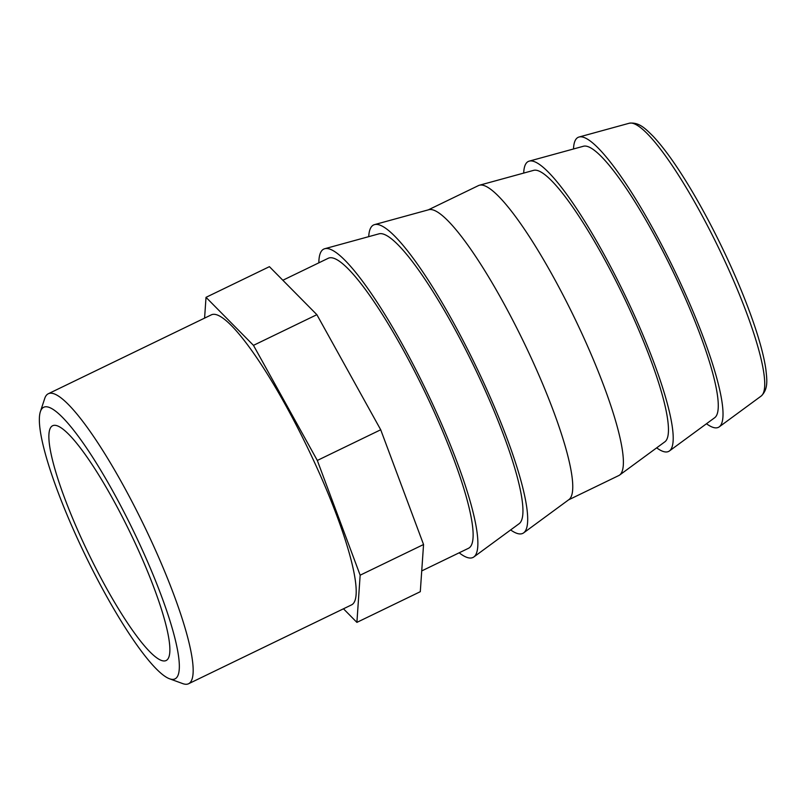 <?xml version="1.0" encoding="UTF-8"?>
<svg xmlns="http://www.w3.org/2000/svg" width="807" height="807" viewBox="0 0 807 807"><rect width="100%" height="100%" fill="white"/><g stroke="black" fill="none" stroke-linecap="round" stroke-linejoin="round"><path stroke-width="1.21" d="M573.515 148.972A161.067 28.79 64.2 0 1 579.012 137.029A161.067 28.79 64.2 0 1 680.382 282.874A161.067 28.79 64.2 0 1 719.259 426.842A161.067 28.79 64.2 0 1 706.478 423.746M139.44 543.625A150.838 26.964 64.2 0 1 169.571 678.788A150.838 26.964 64.2 0 1 85.108 554.883A150.838 26.964 64.2 0 1 40.35 411.752A150.838 26.964 64.2 0 1 139.44 543.625M169.571 678.788L182.715 683.6A161.067 28.79 -115.8 0 0 188.586 683.741A161.067 28.79 -115.8 0 0 150.536 539.278A161.067 28.79 -115.8 0 0 48.269 393.766A161.067 28.79 -115.8 0 0 44.728 398.456L40.35 411.752M135.364 543.565A130.391 23.302 64.2 0 1 166.171 660.509A130.391 23.302 64.2 0 1 88.397 553.289A130.391 23.302 64.2 0 1 52.576 425.763A130.391 23.302 64.2 0 1 135.364 543.565M48.269 393.766L211.293 314.871A161.067 28.79 64.2 0 1 313.57 460.383A161.067 28.79 64.2 0 1 351.62 604.846L188.586 683.741M356.896 622.379L420.296 591.692L423.554 544.513L360.154 575.189L356.896 622.379L343.469 608.791M204.585 318.119L206.017 297.339L269.417 266.663L316.869 314.68L380.712 429.768L423.554 544.513M206.017 297.339L253.469 345.356L317.312 460.454L380.712 429.768M317.312 460.454L360.154 575.189M253.469 345.356L316.869 314.68M282.843 280.251L328.227 258.29A161.067 28.79 64.2 0 1 430.494 403.803A161.067 28.79 64.2 0 1 468.544 548.266L421.728 570.922M318.846 262.83A171.296 30.616 64.2 0 1 324.727 248.727A171.296 30.616 64.2 0 1 432.532 403.833A171.296 30.616 64.2 0 1 473.87 556.941A171.296 30.616 64.2 0 1 459.173 552.805M324.727 248.727L378.937 233.848A161.067 28.79 64.2 0 1 480.306 379.693A161.067 28.79 64.2 0 1 519.183 523.662L473.87 556.941M368.718 236.653A171.296 30.616 64.2 0 1 374.539 224.618A171.296 30.616 64.2 0 1 482.344 379.734A171.296 30.616 64.2 0 1 523.682 532.842A171.296 30.616 64.2 0 1 510.639 529.937M374.539 224.618L428.749 209.739A161.067 28.79 64.2 0 1 530.128 355.594A161.067 28.79 64.2 0 1 568.996 499.553L523.682 532.842M428.285 209.87L478.49 185.58A161.067 28.79 64.2 0 1 479.378 185.247A161.067 28.79 64.2 0 1 580.758 331.092A161.067 28.79 64.2 0 1 619.625 475.051A161.067 28.79 64.2 0 1 618.808 475.545L568.602 499.846M479.378 185.247L533.598 170.368A150.838 26.964 64.2 0 1 628.532 306.953A150.838 26.964 64.2 0 1 664.938 441.772L619.625 475.051M523.703 173.081A161.067 28.79 64.2 0 1 529.2 161.138A161.067 28.79 64.2 0 1 630.57 306.983A161.067 28.79 64.2 0 1 669.437 450.952A161.067 28.79 64.2 0 1 656.666 447.845M529.2 161.138L583.411 146.259A150.838 26.964 64.2 0 1 678.344 282.843A150.838 26.964 64.2 0 1 714.75 417.673L669.437 450.952M724.595 260.54A151.605 27.095 64.2 0 1 761.183 396.045C768.647 388.994 766.852 378.927 765.873 369.394C764.068 356.876 759.881 341.139 753.334 322.175C746.465 302.363 737.83 281.219 727.42 258.765C716.475 235.24 704.975 213.209 692.9 192.651C678.011 167.422 664.706 148.579 652.994 136.121C646.125 129.443 639.336 121.786 629.178 123.259A151.605 27.095 64.2 0 1 724.595 260.54M629.178 123.259L579.012 137.029M761.183 396.045L719.259 426.842"/></g></svg>

